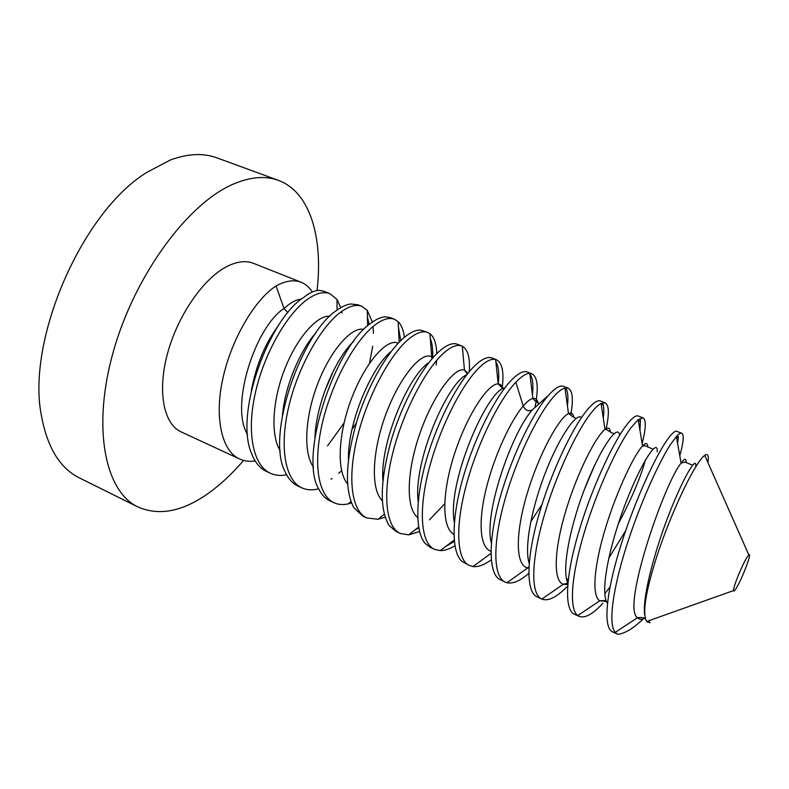 <?xml version="1.0" encoding="UTF-8"?>
<svg xmlns="http://www.w3.org/2000/svg" width="789" height="789" viewBox="0 0 789 789"><rect width="100%" height="100%" fill="white"/><g stroke="black" fill="none" stroke-linecap="round" stroke-linejoin="round"><path stroke-width="1.18" d="M747.015 557.32L748.84 554.923C752.627 551.353 742.094 578.988 736.176 588.278C734.539 590.922 733.652 591.691 733.514 590.596C732.873 587.746 742.202 564.737 747.015 557.32M644.475 605.558L644.978 604.788M707.97 462.689L708.285 459.79C708.581 454.967 707.388 453.478 704.705 455.332C702.506 456.959 699.547 460.766 695.839 466.743C684.97 484.239 668.5 520.848 657.089 555.574C645.57 591.681 642.098 613.655 646.674 621.495L646.724 621.476M617.314 634.08L615.164 632.384C608.26 624.207 612.491 590.922 625.785 548.325C639.258 505.315 658.598 462.679 670.64 444.286L676.4 436.524C678.796 433.891 680.572 432.806 681.726 433.26L676.834 431.327C674.753 430.528 671.005 434.177 665.581 442.264C652.769 461.585 632.334 506.972 618.911 551.669C605.646 596.07 603.279 627.758 612.491 631.841L617.994 634.346C625.509 633.311 634.257 627.837 644.238 617.915M602.904 603.26C592.805 614.227 584.876 618.596 579.106 616.367L577.814 615.598C568.869 608.99 571.128 576.434 584.107 533.039C597.165 489.594 617.294 446.574 630.598 428.22L638.232 419.57L642.996 417.894C646.299 419.6 646.013 428.19 642.138 443.645M642.996 417.894L638.222 416C635.668 415.004 631.476 418.417 625.657 426.238C612.037 444.572 590.557 490.936 578.071 534.222C565.565 577.163 564.105 609.828 574.392 614.187L579.106 616.377M566.906 586.819C556.501 597.381 548.148 601.474 541.856 599.107L541.747 599.058C530.622 594.295 531.125 561.531 543.236 518.915C555.328 475.964 577.084 430.311 591.474 412.519C595.241 407.814 598.447 404.787 601.09 403.445L605.133 402.873C609.118 404.944 609.404 413.811 605.991 429.443M605.133 402.873L600.459 401.019C597.441 399.845 592.845 403.031 586.651 410.586C571.857 428.792 550.426 473.873 538.473 516.223C526.352 558.76 525.809 591.701 537.003 596.849L541.747 599.058M528.778 573.376C520.237 580.882 512.958 583.998 506.942 582.736L505.216 582.114C493.105 576.798 492.652 543.828 504.378 501.548C515.937 459.454 537.674 414.886 553.237 397.173C557.902 391.867 561.817 388.829 564.983 388.05L568.1 388.178C572.686 390.516 573.554 399.461 570.713 415.014M568.1 388.178L563.524 386.363C560.072 385.012 555.071 387.991 548.523 395.279C533.551 412.095 512.584 454.129 500.69 495.472C488.647 536.668 488.006 571.68 498.973 579.008L505.216 582.124M531.865 373.799L527.387 372.023C523.462 370.544 518.087 373.305 511.252 380.328C495.719 396.453 475.126 436.169 463.439 476.408C451.722 516.381 450.953 551.324 461.743 561.235L469.485 565.555C456.486 560.249 455.016 525.878 466.565 484.051C477.907 442.136 499.802 398.899 515.868 382.182C521.509 376.294 526.164 373.375 529.813 373.404L531.865 373.799C537.763 376.935 538.788 388.178 534.952 407.509M491.271 559.805C484.328 564.894 478.233 567.143 472.986 566.551L469.485 565.545M419.551 531.53L408.692 534.863L400.309 533.482C385.762 527.18 382.221 493.884 393.001 452.097C403.633 410.556 425.981 368.936 443.586 353.176C450.963 346.588 456.999 344.191 461.713 345.957L462.344 346.243C467.867 349.379 470.185 357.861 469.277 371.688M461.713 345.957L456.673 344.004C452.097 342.702 446.258 345.168 439.167 351.401C423.269 365.603 403.248 400.644 391.62 439.009C380.111 479.998 379.243 508.777 389.016 525.346L396.078 531.52L400.309 533.482M415.251 529.715L418.762 527.792M454.908 545.771C449.572 549.036 444.69 550.643 440.252 550.614L434.522 549.341C420.626 543.394 418.269 509.27 429.354 467.916C440.301 426.336 462.354 383.888 479.317 367.516C485.955 361.135 491.389 358.453 495.61 359.468L496.409 359.735C502.297 362.624 504.201 372.152 502.139 388.336M496.409 359.725L492.03 357.989C487.671 356.352 481.931 358.926 474.81 365.702C459.08 380.771 438.714 418.318 427.184 457.265C415.418 496.754 414.817 531.451 425.044 543.305L430.202 547.339L434.522 549.341M445.834 546.382L454.326 541.451M385.101 517.219L378.079 519.27L366.806 517.949C351.499 511.085 347.14 478.371 357.348 437.106C367.753 395.102 390.447 354.291 408.613 339.142C416.385 332.751 422.756 330.522 427.737 332.475L421.04 330.187C416.375 329.654 410.793 332.061 404.303 337.406C388.129 350.918 368.571 383.77 357.062 420.527C345.513 460.48 344.398 489.476 353.728 507.505L362.674 516.036L366.806 517.959M351.499 502.968L348.274 503.865C343.028 505.049 338.274 504.684 334.013 502.751C318.006 495.472 312.74 463.044 322.701 421.602C332.84 379.923 355.494 340.246 374.41 325.413C382.418 319.239 389.105 317.188 394.47 319.279L398.149 321.675C401.433 324.851 403.504 330.078 404.372 337.357M390.358 317.642L385.604 316.843C381.087 316.971 375.949 319.259 370.179 323.717C335.039 347.564 298.124 456.693 319.012 489.496C321.863 495.019 325.512 498.816 329.96 500.877L334.013 502.751M318.677 488.815C312.395 490.423 306.793 490.107 301.891 487.858C285.135 480.442 279.237 447.195 288.646 407.104C297.956 366.648 321.478 326.005 340.927 311.98C349.231 306.004 356.214 304.12 361.885 306.349L367.25 310.333L372.359 322.109M361.885 306.349L357.861 304.751L350.711 303.982C346.46 304.544 341.824 306.655 336.785 310.314C301.309 333.352 265.844 435.114 284.977 471.526C288.182 478.696 292.502 483.519 297.926 486.024L301.901 487.858M286.594 474.81C280.667 475.994 275.282 475.481 270.44 473.272C252.904 465.392 246.346 432.047 255.498 392.261C264.433 352.614 287.699 312.829 308.144 298.824C316.705 293.044 323.973 291.338 329.97 293.686L337.051 299.524L340.789 307.671M329.97 293.686L323.431 291.092L318.845 290.332C314.436 290.52 309.515 292.808 304.09 297.197C269.552 318.056 233.948 413.406 251.602 453.586C255.143 462.591 260.123 468.548 266.554 471.467L270.44 473.272M301.25 282.284L253.545 263.358C245.981 260.39 237.203 261.386 227.212 266.347C203.661 278.132 177.831 315.206 167.534 353.413C157.129 391.64 163.718 424.107 181.115 431.869L239.609 458.991C221.512 451.239 213.997 416.562 223.159 377.231C232.035 337.781 255.419 299.159 276.051 285.943C285.707 280.706 294.11 279.484 301.25 282.284C305.708 284.099 309.377 287.334 312.257 291.999M255.212 460.973C249.561 461.812 244.363 461.151 239.619 458.981M644.643 614.858C642.177 597.026 655.057 549.105 670.226 511.065C685.394 472.867 697.555 454.908 695.592 467.137M646.96 621.801L650.018 622.748L648.519 620.835M645.096 618.241C641.891 619.789 639.356 619.621 637.502 617.728L637.492 617.728C621.328 607.974 664.486 482.76 681.075 463.143L681.085 463.113C684.724 458.162 686.361 457.975 685.996 462.551M681.726 433.26C684.201 434.552 683.55 442.067 679.783 455.786M604.769 593.772L610.005 586.986M677.593 443.369L678.402 436.514L676.617 437.806M594.916 464.652L584.452 489.328M603.26 418.012C604.108 411.513 603.97 406.789 602.865 403.85M566.788 580.191L568.425 578.317M639.968 430.419L640.431 420.044L638.508 421.484M567.449 406.059C568.445 397.321 567.863 391.354 565.713 388.168L565.072 388.721M532.437 394.983C533.542 384.618 532.683 377.586 529.853 373.887M429.423 519.872L444.651 503.865M498.263 384.026C499.338 373.424 498.52 365.859 495.798 361.332M382.793 473.647L383.987 472.226M432.638 357.585C432.983 349.359 432.155 342.86 430.173 338.096M427.737 332.475L429.877 333.678C434.167 336.952 436.455 343.629 436.741 353.699M436.593 360.455L436.209 364.873M373.049 326.518L373.463 333.313M372.684 346.253L369.499 363.285M344.004 423.101L327.504 445.913M369.114 324.575L367.408 316.626M331.064 479.179L332.031 478.509M338.678 473.311L341.607 470.698M400.763 340.601L398.415 327.08M341.706 311.408L341.992 312.996M333.639 370.386L324.22 392.557M607.461 603.319C599.502 592.884 609.502 544.469 626.101 501.972C642.631 459.316 658.361 437.747 657.198 451.791M625.638 530.76L608.704 558.306M567.873 583.426C561.166 569.273 570.792 522.989 586.612 483.785C602.382 444.424 618.408 423.861 619.572 435.055M529.182 563.287C523.857 546.826 532.2 505.414 546.521 469.83C560.801 434.137 576.956 412.4 581.523 417.559M491.36 542.96C483.223 514.181 512.071 431.938 532.437 409.777L540.189 402.794M606.346 601.228L599.758 600.853M577.795 615.568L599.748 600.823C591.306 595.675 594.324 564.174 605.883 526.835C617.373 489.505 634.356 454.543 642.443 446.022L642.552 445.913C645.964 442.392 647.7 442.797 647.759 447.116M645.441 459.977C640.619 477.404 631.555 498.747 618.241 524.004M567.774 584.61L563.297 584.284C552.714 580.674 554.302 548.444 566.127 509.812C577.854 471.191 596.306 435.824 604.936 429.492L605.015 429.423C608.201 427.105 609.996 427.993 610.38 432.086M528.886 568.05L527.821 567.893M527.792 567.893C515.168 565.693 515.306 532.644 527.407 492.819C539.39 453.004 559.332 417.559 568.435 413.633L568.504 413.604C571.414 412.322 573.179 413.574 573.81 417.361M541.944 504.644L530.741 521.697M490.975 551.255C479.86 547.704 477.956 521.983 486.202 488.608C494.368 455.273 511.035 420.113 523.196 406.019C527.042 401.542 530.257 399.027 532.841 398.475L532.891 398.465C535.889 397.942 537.694 399.944 538.315 404.481M453.941 534.36C441.169 527.614 442.067 490.738 455.154 451.86C468.133 412.943 488.884 382.971 498.194 383.947C500.492 384.115 502.08 385.693 502.997 388.691M417.726 517.466C405.191 508.126 406.848 469.494 420.557 431.544C434.147 393.514 455.184 366.678 464.445 370.061L467.266 374.154M464.455 370.071L467.995 373.236M382.28 500.64C369.992 488.904 372.418 448.872 386.738 411.966C400.94 374.972 422.263 351.164 431.475 356.776L432.885 357.812M247.549 434.414C229.431 405.99 255.744 326.153 284.03 308.529L276.051 285.943M347.564 483.904C335.798 470.224 338.56 430.488 352.851 395.171C367.023 359.745 388.277 337.672 398.12 343.294M313.549 467.275C302.641 452.284 305.215 414.679 318.657 381.383C332.011 348.008 352.634 326.222 363.778 329.457M280.213 450.775C270.134 434.749 272.58 399.135 285.253 367.743C297.867 336.292 317.77 314.959 329.881 316.192M287.847 312.641L284.03 308.529C290.224 302.729 296.043 299.583 301.487 299.1M348.452 459.425C347.525 422.726 371.856 366.52 391.255 351.401M314.939 437.57C315.985 403.761 335.66 358.186 353.709 341.292M356.342 422.865L351.973 429.472M282.472 414.896C285.164 385.298 300.441 349.823 316.172 332.504M251.346 390.673C256.119 365.218 265.104 343.57 278.32 325.719M454.365 522.446C446.426 483.618 487.346 389.638 504.871 387.863M418.209 501.725C412.765 462.571 447.55 382.478 466.782 374.755M382.892 480.748C379.795 442.304 409.106 374.696 428.92 362.605M138.026 507.011L79.442 477.937C60.26 468.449 47.685 448.182 41.699 417.134C25.623 341.962 81.306 212.409 146.912 172.337L170.049 160.128C187.654 153.559 203.306 152.81 216.995 157.879L278.409 180.375C265.587 175.631 250.715 176.805 233.791 183.906C188.502 202.694 135.067 274.434 113.458 351.164C91.632 427.944 105.154 491.685 138.026 507.011C159.398 516.253 183.107 511.489 209.164 492.74C221.068 484.121 232.538 473.351 243.564 460.421M278.409 180.375C310.205 192.023 323.204 237.755 317.07 290.51M606.218 600.893L605.311 601.543M548.523 395.279L532.437 409.777C528.6 411.828 525.523 410.566 523.196 406.019L515.868 382.182M748.84 554.923L704.705 455.332M708.295 459.809L707.072 460.668M733.514 590.596L646.674 621.495M615.164 632.384L637.502 617.728C640.372 617.343 642.927 617.531 645.165 618.27M681.065 463.143L685.01 462.088L692.564 465.214M676.4 436.524L681.085 463.113M390.358 317.651L394.47 319.279M601.317 405.082L602.885 403.869M599.739 600.814L606.051 600.429M642.414 446.032L645.313 445.726L652.947 449.207M541.836 599.078L563.277 584.264L567.755 583.15M604.916 429.472L606.583 429.62C610.272 432.185 612.797 433.516 614.158 433.615M527.792 567.922L528.955 566.689M568.425 413.594L568.938 413.752C572.212 416.503 574.648 418.032 576.246 418.328M638.202 419.6L642.512 445.913M601.07 403.455L604.995 429.413M506.942 582.736L527.762 567.912M564.973 388.06L568.494 413.564M472.976 566.541L490.965 553.405M440.232 550.604L454.208 540.08M495.6 359.468L498.214 383.908L502.958 388.721M408.672 534.834L418.643 527.072M462.344 346.243L464.445 370.031M378.069 519.261L384.243 514.27M429.867 333.678L431.908 358.946M532.861 398.445L529.794 373.414M348.274 503.855L350.967 501.587M398.149 321.675L399.175 342.199M367.24 310.333L367.664 325.808M337.021 299.524L337.061 310.116M532.812 398.455C535.366 401.305 537.575 402.982 539.429 403.475"/></g></svg>
